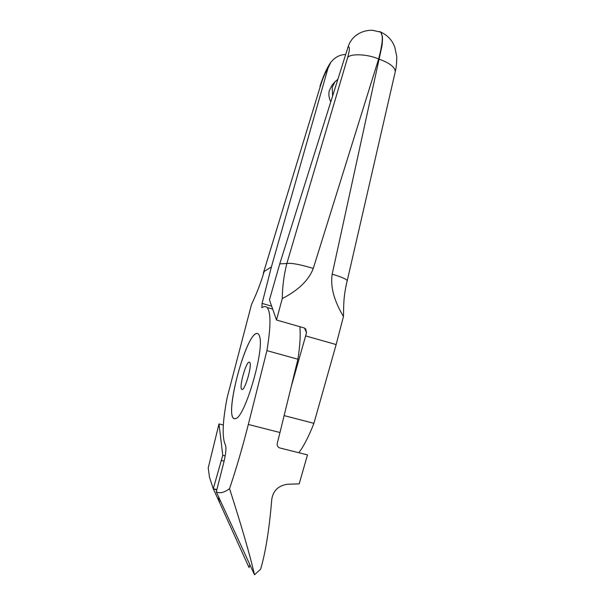 <?xml version="1.0" encoding="UTF-8"?>
<svg xmlns="http://www.w3.org/2000/svg" width="605" height="605" viewBox="0 0 605 605"><rect width="100%" height="100%" fill="white"/><g stroke="black" fill="none" stroke-linecap="round" stroke-linejoin="round"><path stroke-width="0.91" d="M234.052 418.569L235.617 418.599C244.685 417.677 264.34 351.006 259.711 336.864C259.174 334.565 258.297 333.431 257.08 333.453C246.575 332.221 224.092 414.712 234.052 418.569M249.313 362.168C246.182 361.102 238.824 387.261 241.698 389.28L241.932 389.431C244.919 391.163 252.58 364.195 249.638 362.334L249.313 362.168M298.84 452.737C303.922 445.893 308.951 436.092 313.912 423.341L336.146 344.57L343.459 316.498C334.005 300.708 330.239 286.604 332.175 274.178C341.628 277.007 346.65 279.2 347.232 280.758L395.065 72.547M216.87 489.581L213.278 488.742L218.927 501.137L218.564 497.159M213.126 488.409L209.504 477.232L208.218 467.922L218.995 423.939L222.769 455.315L213.278 488.742M216.802 489.853L213.452 489.067M223.343 425.035L218.995 423.939M249.873 564.737L249.056 567.566L241.07 549.953M332.175 274.178L382.012 45.738C382.526 41.435 382.617 38.206 382.299 36.05L380.802 32.148L380.159 31.717L380.772 32.133C383.026 35.771 383.086 41.594 378.624 58.972L313.277 268.438C308.86 280.115 298.522 290.158 282.263 298.583C282.369 286.921 283.896 275.222 286.846 263.493L347.641 57.566C349.781 50.011 349.94 46.434 348.109 46.819C349.531 42.433 351.906 38.833 355.248 36.028L358.425 33.827M348.109 46.819L279.737 263.886L269.444 299.891L276.493 320.007L282.263 298.583M313.277 268.438C300.14 264.468 291.338 262.82 286.853 263.493L279.737 263.886M336.146 344.57L305.631 335.904L306.493 332.674L304.504 328.061M276.493 320.007L304.073 327.902L305.691 328.946L306.493 332.674M225.196 455.905L222.769 455.315M291.05 387.291L305.631 335.904M313.912 423.341L284.123 415.597M355.248 36.028C360.043 32.156 365.723 30.235 372.272 30.25L380.802 32.148C385.771 34.326 389.711 37.775 392.607 42.486L394.649 46.608L396.782 56.628C396.623 66.263 396.056 67.737 395.239 71.798C395.194 67.329 389.892 63.139 379.343 59.237L378.624 58.972C367.477 54.034 350.371 53.361 347.641 57.566M343.459 316.498C343.814 306.274 343.201 297.683 346.862 282.255L347.209 280.947M220.47 501.28L218.927 501.137L249.056 567.566M234.664 418.743C223.631 418.683 244.987 336.009 256.399 333.582C257.964 333.052 259.069 334.149 259.711 336.864C264.34 351.006 244.685 417.677 235.617 418.599L234.664 418.743M261.927 307.68L262.078 303.4L271.411 266.896L264.181 271.456C261.027 282.301 256.807 293.289 251.521 304.421L227.155 397.576C222.511 421.791 221.922 437.581 225.4 444.97C226.489 447.579 225.937 453.455 223.759 462.591L216.287 491.85C219.744 493.688 224.16 492.629 229.545 488.674C236.426 468.179 242.681 446.777 248.322 424.453L279.979 432.522L277.294 443.178C276.856 445.53 277.68 447.118 279.767 447.957L307.484 454.899L299.195 483.864L287.292 484.265C278.27 485.724 273.089 490.768 271.758 499.412C269.308 529.11 265.595 552.395 260.611 569.26L254.508 574.75C249.82 554.543 241.493 525.851 229.545 488.674M261.738 307.627L262.078 307.612C264.037 306.251 265.678 306.198 267.002 307.461C270.979 311.998 270.957 326.39 266.918 350.635L248.322 424.453M299.838 326.692C300.677 334.709 300.042 345.553 297.917 359.226L279.979 432.522M266.918 350.635L297.917 359.226M271.411 266.896L327.978 68.267L330.829 62.3C335.064 57.142 340.018 54.556 345.682 54.541M332.606 96.044L332.213 87.249L334.981 81.796L332.069 85.146L329.324 90.553C328.424 94.342 328.908 98.101 330.791 101.814M334.981 81.796L337.9 79.232M263.727 271.917L320.62 85.328C322.82 78.272 325.271 72.577 327.978 68.267M263.757 271.774L320.62 85.328M216.287 491.85L254.508 574.75M224.115 461.123L221.135 460.397M379.282 31.566L380.137 31.71M262.078 303.4L271.645 306.168M241.698 389.28L242.25 389.431M272.673 309.102L267.002 307.461M263.72 271.932L263.356 273.256M330.829 62.3C326.927 67.858 323.304 75.875 319.947 86.356"/></g></svg>
